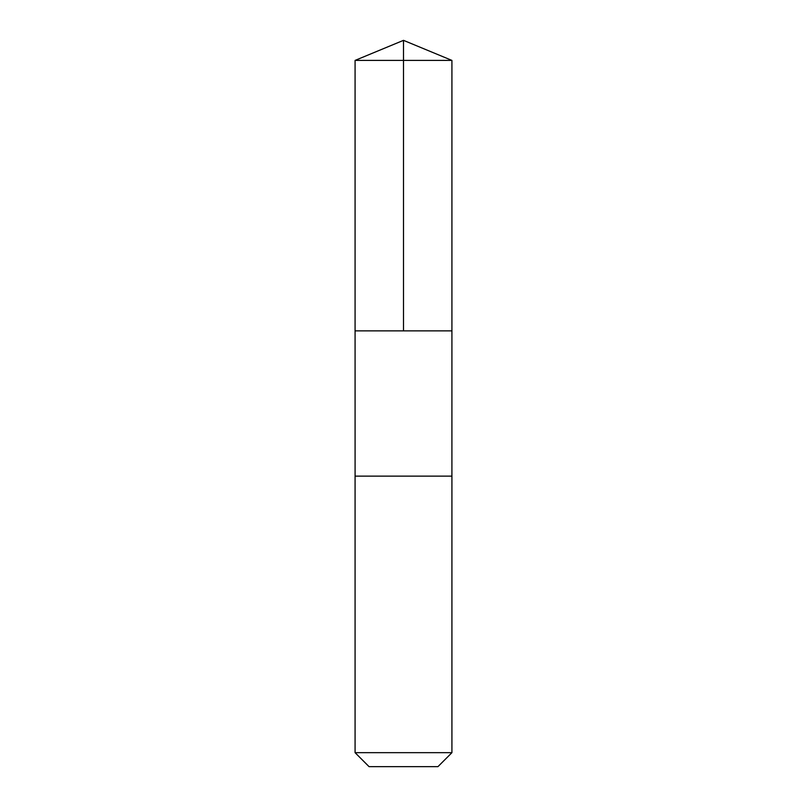 <?xml version="1.0" encoding="UTF-8"?>
<svg xmlns="http://www.w3.org/2000/svg" width="807" height="807" viewBox="0 0 807 807"><rect width="100%" height="100%" fill="white"/><g stroke="black" fill="none" stroke-linecap="round" stroke-linejoin="round"><path stroke-width="0.61" stroke-dasharray="4.04 3.03" d="M395.359 330.87L451.92 330.87L395.359 330.87M355.08 60.404L451.92 60.404M395.359 476.13L451.91 476.13L395.359 476.13M355.08 752.669L451.92 752.669M369.061 766.65L437.939 766.65"/><path stroke-width="1.21" d="M355.08 330.87L451.92 330.87L451.92 60.404L355.08 60.404L355.08 330.87L451.92 330.87L451.91 476.13L355.09 476.13L355.08 330.87M411.641 476.13L355.08 476.13L355.08 752.669L451.92 752.669L451.92 476.13L411.641 476.13M451.92 752.669L437.939 766.65L369.061 766.65L355.08 752.669M403.5 330.87L403.5 40.35L355.08 60.404M403.5 40.35L451.92 60.404"/></g></svg>
